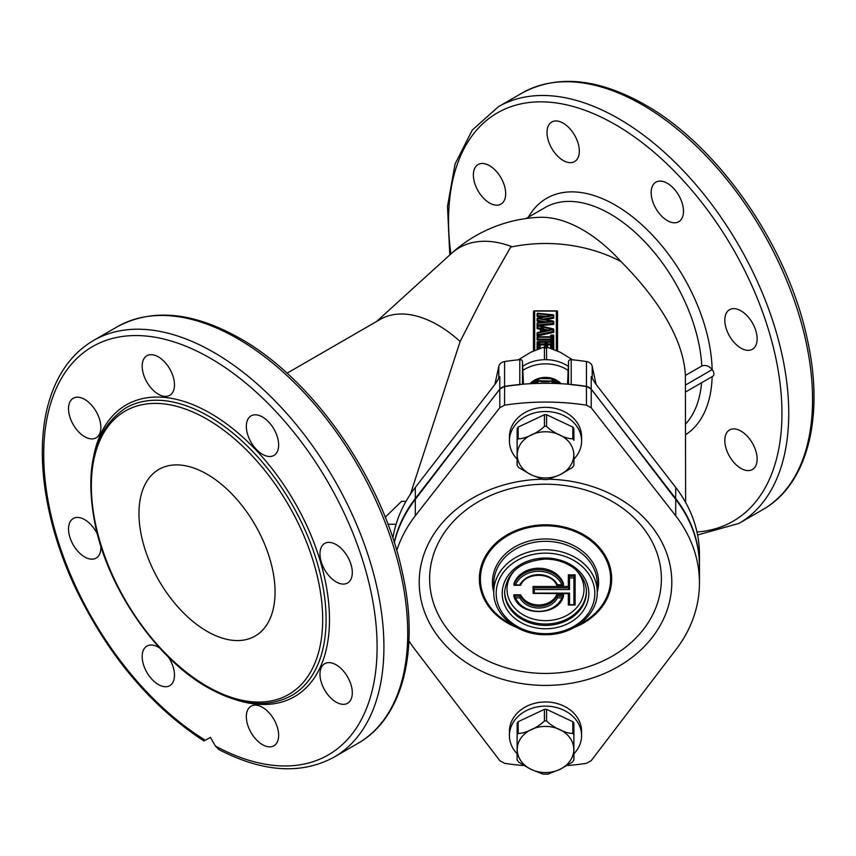<?xml version="1.0" encoding="UTF-8"?>
<svg xmlns="http://www.w3.org/2000/svg" width="856" height="856" viewBox="0 0 856 856"><rect width="100%" height="100%" fill="white"/><g stroke="black" fill="none" stroke-linecap="round" stroke-linejoin="round"><path stroke-width="1.28" d="M523.177 765.51A223.116 182.178 -0 0 1 504.58 763.327L499.797 760.642L415.299 649.929A153.952 125.704 -0 0 1 408.933 640.877M597.231 592.02L597.231 583.546A51.724 42.233 -0 0 0 545.507 541.324A51.724 42.233 -0 0 0 493.784 583.546L493.784 592.02A51.724 42.233 -0 0 1 545.507 549.787A51.724 42.233 -0 0 1 597.231 592.02C597.884 614.993 573.103 635.184 545.7 634.692C518.169 635.366 493.12 615.111 493.784 592.02M549.509 479.232A126.292 103.116 -0 0 1 671.8 582.294A126.292 103.116 -0 0 1 545.507 685.41A126.292 103.116 -0 0 1 419.215 582.294A126.292 103.116 -0 0 1 541.506 479.232M661.388 578.827A115.881 94.609 -0 0 1 545.507 673.437A115.881 94.609 -0 0 1 429.637 578.827A115.881 94.609 -0 0 1 545.507 484.207A115.881 94.609 -0 0 1 661.388 578.827M396.724 550.547A153.952 125.704 -0 0 1 415.299 515.783L499.797 407.766L504.58 405.166A223.116 182.178 -0 0 1 586.435 405.166L591.218 407.766L675.716 515.783A153.952 125.704 -0 0 1 699.459 582.85A153.952 125.704 -0 0 1 675.716 649.929L591.218 760.642L586.435 763.327A223.116 182.178 -0 0 1 567.838 765.51M556.71 594.792A19.249 15.718 -0 0 1 538.702 604.957A19.249 15.718 -0 0 1 520.705 594.792L513.9 594.792L513.921 596.332C519.346 616.598 558.058 616.598 563.483 596.332L563.505 594.792L556.71 594.792L556.71 596.183L563.505 596.183L561.878 597.863L557.524 597.863L556.71 596.183A19.249 15.718 180 0 1 538.702 606.348A19.249 15.718 180 0 1 520.705 596.183L520.705 594.792M534.305 589.527L534.305 593.122L533.106 593.411L533.106 587.847L568.32 587.847L568.32 576.249L575.125 576.249L575.125 574.868L568.32 574.868L569.518 577.928L569.518 589.527L534.305 589.527L533.106 587.847L533.106 586.467L568.32 586.467M556.86 585.29L563.216 585.29L561.878 584.787A24.514 20.02 180 0 0 538.702 571.305A24.514 20.02 180 0 0 515.526 584.787L513.9 585.076A25.723 21.004 -0 0 1 538.702 569.625A25.723 21.004 -0 0 1 563.505 585.076L563.505 583.685A25.723 21.004 180 0 0 538.702 568.234A25.723 21.004 180 0 0 513.9 583.685L514.189 585.301L520.555 585.29M675.716 515.783L675.716 499.423A153.952 125.704 -0 0 1 699.459 566.49L699.459 582.85M675.716 499.423L591.218 389.041L586.435 386.366A223.116 182.178 -0 0 0 504.58 386.366L499.797 389.041L415.299 499.423A153.952 125.704 -0 0 0 394.338 542.704M534.305 593.122L569.518 593.122L569.518 604.721L568.32 605.01L568.32 593.625M575.125 605.01L573.927 604.721L573.927 577.928L575.125 576.249L575.125 605.01L568.32 605.01M568.32 587.847L569.518 589.527M568.545 593.625L533.106 593.411M569.518 593.122L568.32 593.411M515.526 584.787L520.705 585.076M519.892 584.787A20.448 16.692 -0 0 1 538.702 574.633A20.448 16.692 -0 0 1 557.524 584.787L556.71 585.076M557.524 597.863A20.448 16.692 -0 0 1 538.702 608.017A20.448 16.692 -0 0 1 519.892 597.863L520.705 596.183L513.9 596.183L515.526 597.863A24.514 20.02 180 0 0 538.702 611.345A24.514 20.02 180 0 0 561.878 597.863M675.716 487.449L675.716 498.556A153.952 125.704 0 0 1 699.459 565.634L699.459 554.517A153.952 125.704 0 0 0 675.716 487.449L595.359 383.456L591.218 376.694L591.218 389.191A7.212 5.896 180 0 0 586.435 386.548A223.116 182.178 180 0 0 571.209 384.665L571.209 359.67A2.408 1.969 180 0 0 568.534 361.553L567.56 384.162M740.964 310.835A22.855 13.193 -120 0 0 729.547 309.701A22.855 13.193 -120 0 0 726.038 328.019A22.855 13.193 -120 0 0 740.964 348.157A22.855 13.193 -120 0 0 752.392 349.28A22.855 13.193 -120 0 0 755.902 330.972A22.855 13.193 -120 0 0 740.964 310.835M489.525 165.668A22.855 13.193 -120 0 0 478.097 164.534A22.855 13.193 -120 0 0 474.599 182.842A22.855 13.193 -120 0 0 489.525 202.979A22.855 13.193 -120 0 0 500.953 204.113A22.855 13.193 -120 0 0 504.452 185.806A22.855 13.193 -120 0 0 489.525 165.668M667.327 183.28A22.855 13.193 -120 0 0 655.899 182.146A22.855 13.193 -120 0 0 652.39 200.454A22.855 13.193 -120 0 0 667.327 220.591A22.855 13.193 -120 0 0 678.755 221.725A22.855 13.193 -120 0 0 682.253 203.418A22.855 13.193 -120 0 0 667.327 183.28M563.173 123.146A22.855 13.193 -120 0 0 551.745 122.012A22.855 13.193 -120 0 0 548.247 140.32A22.855 13.193 -120 0 0 563.173 160.468A22.855 13.193 -120 0 0 574.601 161.591A22.855 13.193 -120 0 0 578.1 143.284A22.855 13.193 -120 0 0 563.173 123.146M740.964 431.092A22.855 13.193 -120 0 0 729.547 429.969A22.855 13.193 -120 0 0 726.038 448.276A22.855 13.193 -120 0 0 740.964 468.414A22.855 13.193 -120 0 0 752.392 469.548A22.855 13.193 -120 0 0 755.902 451.24A22.855 13.193 -120 0 0 740.964 431.092M336.13 544.566A22.855 13.193 -120 0 0 324.702 543.432A22.855 13.193 -120 0 0 321.203 561.739A22.855 13.193 -120 0 0 336.13 581.887A22.855 13.193 -120 0 0 347.557 583.011A22.855 13.193 -120 0 0 351.067 564.703A22.855 13.193 -120 0 0 336.13 544.566M97.37 534.069A22.855 13.193 -120 0 0 84.691 519.656A22.855 13.193 -120 0 0 73.263 518.522A22.855 13.193 -120 0 0 69.764 536.84A22.855 13.193 -120 0 0 84.691 556.978A22.855 13.193 -120 0 0 96.118 558.112A22.855 13.193 -120 0 0 100.783 545.903M84.691 399.399A22.855 13.193 -120 0 0 73.263 398.265A22.855 13.193 -120 0 0 69.764 416.572A22.855 13.193 -120 0 0 84.691 436.71A22.855 13.193 -120 0 0 96.118 437.844A22.855 13.193 -120 0 0 99.617 419.536A22.855 13.193 -120 0 0 84.691 399.399M262.492 417A22.855 13.193 -120 0 0 251.065 415.877A22.855 13.193 -120 0 0 247.555 434.185A22.855 13.193 -120 0 0 262.492 454.322A22.855 13.193 -120 0 0 273.909 455.456A22.855 13.193 -120 0 0 277.419 437.149A22.855 13.193 -120 0 0 262.492 417M158.339 356.877A22.855 13.193 -120 0 0 146.911 355.743A22.855 13.193 -120 0 0 143.412 374.051A22.855 13.193 -120 0 0 158.339 394.199A22.855 13.193 -120 0 0 169.766 395.322A22.855 13.193 -120 0 0 173.265 377.015A22.855 13.193 -120 0 0 158.339 356.877M159.815 648.153A22.855 13.193 -120 0 0 158.339 647.211A22.855 13.193 -120 0 0 146.911 646.087A22.855 13.193 -120 0 0 143.412 664.395A22.855 13.193 -120 0 0 158.339 684.533A22.855 13.193 -120 0 0 169.766 685.667A22.855 13.193 -120 0 0 168.354 657.023M262.492 707.345A22.855 13.193 -120 0 0 251.065 706.211A22.855 13.193 -120 0 0 247.555 724.529A22.855 13.193 -120 0 0 262.492 744.667A22.855 13.193 -120 0 0 273.909 745.801A22.855 13.193 -120 0 0 277.419 727.482A22.855 13.193 -120 0 0 262.492 707.345M336.13 664.823A22.855 13.193 -120 0 0 324.702 663.7A22.855 13.193 -120 0 0 321.203 682.007A22.855 13.193 -120 0 0 336.13 702.145A22.855 13.193 -120 0 0 347.557 703.279A22.855 13.193 -120 0 0 351.067 684.961A22.855 13.193 -120 0 0 336.13 664.823M205.515 740.194L210.416 737.369L205.515 740.194M685.635 502.44L685.378 375.452L701.802 365.972C705.612 364.72 709.057 365.919 712.16 369.557L712.203 369.621A4.815 2.782 60 0 1 712.909 376.201L685.635 391.952M287.038 373.205L380.225 319.395A115.464 66.661 60 0 1 437.962 325.12A115.464 66.661 60 0 1 460.143 341.48L410.399 494.265M685.378 375.452C683.452 335.713 653.096 293.704 620.889 261.465A140.127 114.415 0 0 0 510.679 247.095L488.84 285.38L460.143 341.48M376.608 321.481L451.24 253.633A137.998 79.672 60 0 1 512.145 246.796M207.013 631.3A96.225 55.554 60 0 1 144.15 546.503A96.225 55.554 60 0 1 158.895 469.398A96.225 55.554 60 0 1 207.013 474.171A96.225 55.554 60 0 1 269.875 558.957A96.225 55.554 60 0 1 255.12 636.062A96.225 55.554 60 0 1 207.013 631.3M451.24 253.633A140.127 140.127 0 0 1 539.002 217.328A129.898 74.996 60 0 1 582.658 229.793A129.898 74.996 60 0 1 620.868 261.454M385.221 517.238L401.582 501.327L406.012 501.327M557.534 311.349L556.336 311.07L557.534 311.349L557.534 350.981L557.534 312.761M533.481 312.761L533.481 350.981L533.481 311.349L534.679 311.07L533.481 311.349M553.757 316.335L553.757 318.122L545.957 319.62M553.757 322.605L553.757 324.37L539.43 325.762M545.893 321.877L537.087 320.165L538.296 318.689L552.516 321.46L538.296 322.851L537.087 324.231M542.533 322.209L537.087 321.15L537.087 319.534M542.565 317.009L537.087 316.453L537.087 314.676M553.757 330.427L553.757 332.289L537.087 335.991L537.087 334.086M540.521 329.41L537.087 328.618L537.087 326.714M553.757 335.541L552.548 335.252L553.757 335.541L553.704 341.833M538.296 337.425L537.087 339.104L537.087 337.243L538.296 336.954L551.831 337.425L551.831 339.179L550.622 340.859L550.622 340.078L537.087 340.078L537.087 338.227M550.622 335.541L551.831 335.252L550.622 335.541L550.622 336.515M553.757 342.1L552.548 341.812L553.757 342.1L553.757 348.339L551.467 348.339M550.654 344.904L547.637 344.904M544.587 344.904L540.2 344.904M539.548 348.339L537.087 348.339L537.087 342.1L538.296 341.812L538.296 345.674L539.002 345.674L539.002 342.24L545.786 342.24L545.786 345.674L544.587 347.354L544.587 343.919L545.786 342.24M392.861 538.167A153.952 125.704 0 0 1 415.299 487.449L415.299 498.556A153.952 125.704 0 0 0 394.22 542.34M675.716 498.556L591.218 389.191M523.455 384.162L522.481 361.553A2.408 1.969 180 0 0 519.806 359.67L519.806 384.665A223.116 182.178 180 0 0 504.58 386.548A7.212 5.896 180 0 0 499.797 389.191L415.299 498.556M117.347 326.725C152.24 308.032 193.135 311.926 240.033 338.409C313.307 379.454 382.439 479.06 402.149 571.573C420.018 649.19 403.251 717.959 357.904 743.383A240.557 138.886 60 0 0 394.776 550.622A240.557 138.886 60 0 0 237.626 338.644A240.557 138.886 60 0 0 117.347 326.725L93.539 340.474A240.557 138.886 60 0 1 213.818 352.394A240.557 138.886 60 0 1 370.969 564.372A240.557 138.886 60 0 1 334.097 757.132C301.355 774.851 262.953 772.337 218.869 749.578L215.445 746.068L210.416 737.369M596.129 384.451L592.213 366.315A7.212 5.896 180 0 0 586.435 361.553A223.116 182.178 180 0 0 571.209 359.67M498.909 378.395A7.212 5.896 -0 0 1 499.797 376.694L495.656 383.456L415.299 487.449M519.806 359.67A223.116 182.178 180 0 0 504.58 361.553A7.212 5.896 180 0 0 498.802 366.315L494.886 384.451M557.534 381.434L557.534 382.204M537.087 349.334L538.296 348.906L537.087 349.195M553.757 349.195L552.548 348.906L553.757 349.259M544.587 343.919L540.2 343.919L540.2 348.103M545.786 345.674L546.428 345.674L546.428 342.24L547.637 343.919L547.637 347.397L546.503 347.354M546.428 342.24L551.853 342.24L551.853 345.674L550.654 348.05M551.853 345.674L553.757 347.354L550.654 347.354L550.654 343.919L547.637 343.919M551.831 339.179L553.757 340.859L550.622 340.859L550.622 341.587M550.622 340.859L550.622 339.104L537.087 339.104M540.521 331.861L540.521 328.426L537.087 327.645L537.087 325.729L541.73 326.971L541.73 331.85L537.087 333.102L537.087 335.006L538.296 333.016L552.548 329.838L553.757 331.304L537.087 335.006M553.757 329.442L552.548 328.939L553.757 329.442L553.757 331.304M546.042 330.63L543.614 330.084M552.548 329.838L542.415 331.689L542.415 327.11L543.614 329.1L543.614 331.176M545.925 316.356L537.087 315.479L537.087 313.692L552.527 315.34L538.296 318.068L538.296 318.689M537.087 320.165L537.087 318.55L538.296 318.068L537.087 318.55M538.296 323.204L552.548 321.824L552.548 321.139L553.757 321.621L553.757 323.386L537.087 325.013L537.087 325.997M537.087 325.013L537.087 323.247L538.296 322.851L537.087 323.247M553.757 315.35L552.548 314.955L553.757 315.35L553.757 317.148L543.41 319.127M540.2 343.919L539.002 342.24M546.428 345.674L547.637 347.354M538.296 345.674L537.087 347.354L540.2 347.354L539.002 345.674M551.853 342.24L550.654 343.919M537.087 342.1L552.548 341.812L552.548 345.674M537.087 337.243L550.622 337.243L551.831 336.954L551.831 335.252L552.548 335.252L552.548 339.179M551.831 337.425L550.622 339.104M540.521 328.426L541.73 326.971M537.087 327.645L538.296 326.19M538.296 333.016L537.087 333.102M537.087 325.729L552.548 329.432M549.456 330.116L552.58 329.41M542.415 331.689L543.614 331.657L542.415 331.689M552.516 321.46L547.872 321.91M547.819 316.239L552.527 315.34M552.548 321.824L553.757 323.386M537.087 315.479L538.296 313.906M553.276 321.043L538.328 318.379L553.757 321.621M537.087 313.692L552.548 314.955L553.757 317.148M540.607 318.582L541.976 319.085M509.427 735.593A36.08 29.457 -0 0 1 545.507 706.136A36.08 29.457 -0 0 1 581.588 735.593L581.588 731.431A36.08 29.457 -0 0 0 545.507 701.963A36.08 29.457 -0 0 0 509.427 731.431L509.427 735.593A36.08 29.457 -0 0 0 517.12 753.783M517.12 759.593L517.12 723.224A32.175 26.269 -0 0 1 518.19 721.704L518.19 733.335C524.289 733.945 538.456 727.247 544.437 720.966L544.437 709.335A32.175 26.269 -0 0 1 546.577 709.335L546.577 720.966C552.634 727.3 566.843 733.977 572.825 733.335L572.825 721.704A32.175 26.269 -0 0 1 573.895 723.224L573.895 759.593M573.895 759.957L572.332 762.15L560.252 769.287L547.947 774.134L543.068 774.134L530.72 769.277L518.683 762.15L517.12 759.957M581.588 735.593A36.08 29.457 -0 0 1 573.895 753.783M544.437 709.335L518.19 721.704M572.825 721.704L546.577 709.335M573.895 747.962L573.895 734.855A32.175 26.269 -0 0 0 572.825 733.335M518.19 733.335A32.175 26.269 -0 0 0 517.12 734.855L517.12 747.962M568.149 370.38A36.08 29.457 180 0 0 522.866 370.38M568.331 366.325A36.08 29.457 180 0 0 522.695 366.325M518.361 359.809L530.752 352.265L543.068 347.418L544.437 348.071L544.437 359.702M546.577 359.702L546.577 348.071L547.947 347.418L560.284 352.276L572.653 359.809M561.044 383.713A19.485 15.911 180 0 0 529.971 383.713M546.224 383.274L543.592 383.274M549.317 383.295L540.521 383.317M556.389 383.488L551.457 381.38L539.558 381.102L533.62 383.531M556.999 383.509L551.457 381.027L539.558 380.749L533.031 383.552M560.231 383.67L551.457 378.598L539.558 378.32L530.891 382.803M560.584 383.691L551.457 378.256L548.332 377.582M581.588 440.968A36.08 29.457 180 0 0 545.507 411.511A36.08 29.457 180 0 0 509.427 440.968L509.427 436.806A36.08 29.457 180 0 1 545.507 407.338A36.08 29.457 180 0 1 581.588 436.806L581.588 440.968A36.08 29.457 180 0 1 573.895 459.158M573.895 464.969L573.895 453.338M572.825 438.721A32.175 26.269 180 0 1 573.895 440.23L573.895 428.599A32.175 26.269 180 0 0 572.825 427.08L572.825 438.721C566.726 439.321 552.569 432.622 546.577 426.341A32.175 26.269 180 0 0 544.437 426.341C538.381 432.676 524.172 439.353 518.19 438.721A32.175 26.269 180 0 0 517.12 440.23L517.12 464.969M517.12 465.332L518.683 467.526L530.763 474.673L543.068 479.51L547.947 479.51L560.295 474.652L572.332 467.526L573.895 465.332M518.19 438.721L518.19 427.08A32.175 26.269 180 0 0 517.12 428.599L517.12 453.338M518.19 427.08L544.437 414.711A32.175 26.269 180 0 1 546.577 414.711L546.577 426.341M544.437 414.711L544.437 426.341M509.427 440.968A36.08 29.457 180 0 0 517.12 459.158M546.577 414.711L572.825 427.08M559.792 382.9L558.733 381.979M557.128 383.52L557.919 382.814M534.369 381.776L535.193 382.311M554.87 382.322L555.747 381.776M536.765 380.385L538.413 381.059M540.971 381.776L548.985 381.776M551.574 381.059L553.982 380.032M558.679 383.584L550.654 378.716L540.361 378.438L531.576 383.627M560.712 383.691L560.284 382.953M556.582 383.253L557.545 382.471M533.791 380.653L534.369 381.08M534.882 381.423L535.867 382.001M537.547 382.814L539.023 383.349M551.029 383.328L552.462 382.814M554.185 382.011L555.747 381.08M512.038 624.57A65.11 53.168 -0 0 1 480.398 578.966A65.11 53.168 -0 0 1 545.507 525.798A65.11 53.168 -0 0 1 610.617 578.966A65.11 53.168 -0 0 1 578.977 624.57M516.575 627.395A66.158 54.014 -0 0 1 479.349 578.827A66.158 54.014 -0 0 1 545.507 524.814A66.158 54.014 -0 0 1 611.666 578.827A66.158 54.014 -0 0 1 574.44 627.395M493.784 592.063A53.083 43.346 -0 0 1 492.425 582.294A53.083 43.346 -0 0 1 545.507 538.959A53.083 43.346 -0 0 1 598.59 582.294A53.083 43.346 -0 0 1 597.231 592.063M496.191 593.411A49.316 40.264 -0 0 1 545.507 553.147A49.316 40.264 -0 0 1 594.824 593.411A49.316 40.264 -0 0 1 545.507 633.675A49.316 40.264 -0 0 1 496.191 593.411M502.205 593.411A43.303 35.353 -0 0 1 545.507 558.048A43.303 35.353 -0 0 1 588.81 593.411A43.303 35.353 -0 0 1 545.507 628.764A43.303 35.353 -0 0 1 502.205 593.411M586.392 591.336A40.895 33.395 -0 0 1 545.507 624.024A40.895 33.395 -0 0 1 504.623 591.325M586.403 592.02A40.895 33.395 -0 0 1 545.507 625.404A40.895 33.395 -0 0 1 504.612 592.02C506.87 572.204 520.448 561.226 545.347 559.075C554.485 559.107 562.713 561.311 570.043 565.677C577.094 569.229 586.777 580.357 586.403 592.02M576.099 570.171A38.488 31.426 -0 0 1 583.995 589.238A38.488 31.426 -0 0 1 545.507 620.664A38.488 31.426 -0 0 1 507.02 589.238A38.488 31.426 -0 0 1 514.916 570.171M586.435 405.166L586.435 386.366M504.58 405.166L504.58 386.366M591.218 407.766L591.218 389.041M415.299 515.783L415.299 499.423M499.797 407.766L499.797 389.041M569.518 604.721L573.927 604.721M573.927 577.928L569.518 577.928M519.892 597.863L515.526 597.863M557.524 584.787L561.878 584.787M526.066 218.537L545.197 207.484A129.898 74.996 60 0 1 610.146 213.925A129.898 74.996 60 0 1 701.802 365.972M528.345 217.21A137.121 79.169 60 0 1 615.25 205.087A137.121 79.169 60 0 1 712.16 369.557M450.855 253.986A235.742 136.104 60 0 1 615.25 124.559A235.742 136.104 60 0 1 776.51 361.371A235.742 136.104 60 0 1 696.966 531.993M449.796 254.938L447.495 206.392L455.082 163.945L472.309 130.026L498.374 106.743A240.557 138.886 60 0 1 618.653 118.663A240.557 138.886 60 0 1 775.803 330.641A240.557 138.886 60 0 1 738.931 523.401L762.739 509.652A240.557 138.886 60 0 0 799.611 316.891A240.557 138.886 60 0 0 642.46 104.913A240.557 138.886 60 0 0 522.181 92.994C557.085 74.301 597.97 78.196 644.868 104.678C718.141 145.734 787.274 245.33 806.983 337.842C824.863 415.46 808.085 484.229 762.739 509.652M207.013 419.173A163.582 94.438 60 0 1 322.68 619.519A163.582 94.438 60 0 1 207.013 686.298A163.582 94.438 60 0 1 91.346 485.951A163.582 94.438 60 0 1 207.013 419.173M208.714 416.23A165.989 95.829 60 0 1 317.148 562.488A165.989 95.829 60 0 1 291.703 695.5C267.896 708.308 239.83 705.612 207.505 687.4C156.862 659.034 108.958 589.977 95.412 525.969C83.92 468.542 94.021 429.22 125.714 408.002A165.989 95.829 60 0 1 208.714 416.23M94.021 454.557A168.386 97.22 60 0 1 210.416 413.277A168.386 97.22 60 0 1 328.811 604.529A168.386 97.22 60 0 1 235.55 699.673M205.387 740.269A235.742 136.104 60 0 1 43.731 451.636A235.742 136.104 60 0 1 210.416 358.279A235.742 136.104 60 0 1 377.089 644.097A235.742 136.104 60 0 1 215.445 746.068M701.599 382.739A129.898 74.996 60 0 1 685.635 423.998M556.336 350.425L556.336 311.07L534.679 311.07L534.679 350.425M712.149 376.64A137.121 79.169 60 0 1 685.635 434.677M586.435 361.553L586.435 386.548M591.218 376.694A7.212 5.896 -0 0 1 592.106 378.395M592.213 366.315L592.213 378.598M499.797 376.694L499.797 389.191M498.802 366.315L498.802 378.598M504.58 361.553L504.58 386.548M522.481 361.553L522.481 384.248M568.534 361.553L568.534 384.248M685.57 384.997L712.203 369.621M396.071 524.279L387.95 524.279M542.415 327.11L552.548 329.378M548.247 330.138L543.614 329.1M538.328 318.379L552.548 315.661M517.238 749.482A28.269 23.08 -0 0 1 545.507 726.402A28.269 23.08 -0 0 1 573.777 749.482A28.269 23.08 -0 0 1 545.507 772.561A28.269 23.08 -0 0 1 517.238 749.482M544.437 720.966A32.175 26.269 -0 0 1 546.577 720.966M546.577 348.071A32.175 26.269 180 0 0 544.437 348.071M573.777 454.857A28.269 23.08 180 0 0 545.507 431.777A28.269 23.08 180 0 0 517.238 454.857A28.269 23.08 180 0 0 545.507 477.937A28.269 23.08 180 0 0 573.777 454.857M520.673 585.215C525.659 572.054 551.756 572.054 556.732 585.215M498.374 106.743L522.181 92.994M93.539 340.474C73.52 352.265 59.214 370.969 50.611 396.574C33.598 446.436 43.217 519.367 75.157 587.334C107.621 654.936 150.592 706.168 204.06 741.029M697.597 535L738.931 523.401M334.097 757.132L357.904 743.383M537.6 348.692L538.638 348.692M552.377 348.692L553.244 348.692M553.244 341.587L537.6 341.587M551.136 336.74L537.6 336.74M553.244 335.028L551.136 335.028M541.003 331.754L537.568 332.502M553.276 328.854L537.568 325.355M550.654 329.603L543.143 331.283M549.659 321.514L537.589 322.691M549.595 315.661L537.568 317.961M553.254 314.794L537.589 313.232M533.984 310.846L557.031 310.846M543.068 347.418L547.947 347.418"/></g></svg>
